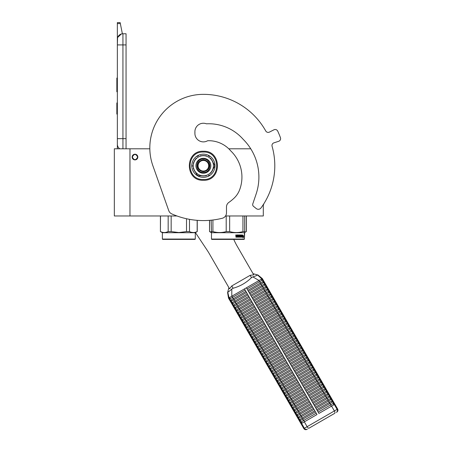 <?xml version="1.0" encoding="UTF-8"?>
<svg xmlns="http://www.w3.org/2000/svg" width="452" height="452" viewBox="0 0 452 452"><rect width="100%" height="100%" fill="white"/><g stroke="black" fill="none" stroke-linecap="round" stroke-linejoin="round"><path stroke-width="0.68" d="M263.301 204.609L263.301 215.971L225.525 215.971M176.947 215.971L129.961 215.971L129.961 148.798L149.832 148.798A53.562 53.562 0 0 1 203.383 94.349A53.562 53.562 0 0 0 152.883 165.76L168.754 210.649A5.577 5.577 0 0 0 171.76 213.892A78.106 78.106 0 0 0 222.248 218.271A5.577 5.577 0 0 0 226.48 212.852L226.48 206.976A5.577 5.577 0 0 1 228.87 202.4A44.635 44.635 0 0 0 234.102 198.14A22.317 22.317 0 0 0 239.656 189.733A36.262 36.262 0 0 0 230.791 150.934A28.9 28.9 0 0 0 207.649 140.73A8.481 8.481 0 0 1 194.902 133.402L194.902 131.73A8.481 8.481 0 0 1 206.417 123.808A45.861 45.861 0 0 1 243.153 139.301A53.223 53.223 0 0 1 256.086 194.14L252.787 203.892A2.232 2.232 0 0 0 253.499 206.344L256.216 208.541A3.345 3.345 0 0 0 261.024 207.92A71.41 71.41 0 0 0 272.081 146.262A2.791 2.791 0 0 1 273.901 142.849L278.681 141.295A2.791 2.791 0 0 0 280.438 137.685A82.015 82.015 0 0 0 277.72 131.12A2.791 2.791 0 0 0 273.923 129.809L269.448 132.091A2.791 2.791 0 0 1 265.742 130.967A71.41 71.41 0 0 0 203.383 94.349M129.961 148.798L114.339 148.798L114.339 215.971L129.961 215.971M250.758 148.798L228.791 148.798M134.984 154.211A2.848 2.848 0 0 0 132.137 157.059A2.848 2.848 0 0 0 134.984 159.901A2.848 2.848 0 0 0 137.826 157.059A2.848 2.848 0 0 0 134.984 154.211M137.662 157.059C135.877 153.601 134.091 153.601 132.306 157.059C134.091 160.511 135.877 160.511 137.662 157.059M122.933 148.798L122.933 138.645L126.057 138.645L126.057 33.759L122.933 33.759A5.577 5.577 0 0 0 117.35 39.335L117.35 44.917L117.565 37.804M126.057 138.645L126.057 148.798M117.35 148.798L117.35 44.917L126.057 44.917M122.933 33.759L122.933 138.645L117.35 138.645L117.35 144.228A5.577 5.577 45.2 0 0 119.735 148.798M117.35 115.215L117.35 120.791L117.35 115.215M117.35 23.583L117.35 22.6L120.142 22.6L120.339 23.583L117.35 23.583L117.35 39.335M117.695 37.414L121.373 33.979M120.339 23.583L122.373 33.787M120.142 22.6L117.35 22.6M117.35 102.937L116.848 102.937L116.848 114.096L117.35 114.096M117.35 78.055L116.848 78.055L116.848 81.671L117.35 81.671M117.35 88.417L116.848 88.417L116.848 81.671M117.35 91.79L116.848 91.79L116.848 88.417M117.35 78.394L116.848 78.394M160.42 215.971L160.42 231.582L160.505 215.971M162.375 232.712L195.292 232.712L195.292 239.068L194.959 239.402L162.709 239.402L162.375 239.068L162.375 232.712L160.42 231.582M166.037 232.351L168.172 231.582C165.618 232.865 163.059 232.865 160.505 231.582M191.422 232.3L193.309 232.548M195.569 232.548L197.162 231.582C194.609 232.865 192.049 232.865 189.495 231.582L189.495 219.339M186.506 218.734L186.506 231.582L189.495 231.582M197.162 220.333L197.162 231.582M168.172 215.971L168.172 231.582L171.161 231.582L171.161 215.971M186.506 231.582L178.834 232.548L171.161 231.582M162.375 239.068L195.292 239.068L195.292 232.712M211.191 220.192L211.474 232.712L244.391 232.712L246.272 231.582L244.668 232.209M244.668 232.317L244.668 215.971M242.939 215.971L242.939 231.582L244.668 231.582M242.939 231.582C238.515 232.865 234.085 232.865 229.656 231.582L229.656 215.971M226.203 215.971L226.203 231.582L229.656 231.582M242.221 235.741L242.803 235.029L242.622 235.718L243.504 235.718L243.368 236.396L242.436 236.396L242.221 237.159L242.221 235.741M243.074 237.859L243.232 237.159L242.266 237.159L242.458 236.475L243.385 236.475L243.538 235.718L243.538 237.147L243.074 237.859M236.984 235.435L236.984 237.159L235.938 237.159L235.774 234.955L236.159 234.955L236.317 235.916L236.69 235.916L236.842 234.955L238.277 234.955L238.413 236.741L238.735 236.741L238.735 234.955L239.046 234.955L239.046 236.741L239.944 236.678L239.238 236.159L239.362 234.955L240.537 234.955L240.65 235.916L240.989 235.916L241.238 234.955L241.238 236.741L241.837 236.741L241.334 235.916L241.871 235.916L242.086 234.955L242.001 237.159L240.537 237.159L240.385 235.373L239.543 235.435L239.594 235.916L240.232 236.091L240.114 237.159L237.272 237.159L237.272 236.741L238.068 236.678L238.068 236.328L237.441 236.328L238.068 235.435L237.04 235.373M211.474 232.712L211.474 239.068L244.402 239.068L244.668 232.548M211.474 239.068L211.807 239.402L244.069 239.402L244.402 239.068L244.391 232.712M209.53 220.339L209.53 231.582L211.191 232.543L211.191 231.582L212.92 231.582L212.92 220M226.203 231.582C221.774 232.865 217.35 232.865 212.92 231.582M242.622 235.718L242.6 235.029M243.159 236.396L243.295 235.718M243.182 237.379L243.538 237.147M243.329 236.475L243.329 237.147M236.859 237.159L236.859 235.435M236.921 235.373L237.876 235.373M239.95 237.159L240.232 236.984M240.232 236.091L240.063 236.984M240.063 236.091L239.594 235.916M239.543 235.435L239.385 235.848M240.215 235.373L239.436 235.373M241.684 234.955L241.893 236.984M240.809 234.955L241.238 236.741M240.65 235.13L240.65 235.916M238.893 234.955L239.046 236.741M238.413 235.13L238.413 236.741M236.046 234.955L236.046 235.746M240.515 236.741L240.475 236.328L240.989 236.328L240.95 236.741L240.515 236.741M236.571 236.741L236.108 236.741L236.046 236.328L236.69 236.328L236.69 236.741L236.108 236.741M240.65 236.678L240.65 236.328M236.159 236.678L236.159 236.328M209.53 231.582L209.615 220.333M246.272 215.971L246.272 231.582M211.191 232.204L209.615 231.582M195.445 232.622L207.056 250.069A66.947 66.947 0 0 1 209.31 253.696L229.582 288.811L231.791 285.935L250.148 275.336L253.742 274.861L237.164 246.148A66.947 66.947 0 0 1 233.763 239.402M206.717 141.199A8.927 8.927 0 0 0 206.547 141.267A8.481 8.481 0 0 1 194.942 132.56A8.481 8.481 0 0 1 206.417 123.808M208.683 165.76A5.3 5.3 0 0 1 203.383 171.059A5.3 5.3 0 0 1 198.083 165.76A5.3 5.3 0 0 1 203.383 160.46A5.3 5.3 0 0 1 208.683 165.76M203.383 159.901C206.943 160.251 208.892 162.2 209.242 165.76C208.892 169.319 206.943 171.268 203.383 171.619C199.824 171.268 197.869 169.319 197.524 165.76C197.869 162.2 199.824 160.251 203.383 159.901M253.047 273.658L257.51 274.912C257.284 275.319 255.725 275.98 252.826 276.884L251.481 277.635C246.278 282.766 240.159 286.297 233.119 288.24L231.791 289.026C229.554 291.088 228.203 292.111 227.74 292.099L228.887 287.608M262.313 278.618L261.793 278.918L257.51 274.912M229.701 298.992L229.61 299.947L231.017 302.382L231.887 302.778L247.323 293.868L245.137 290.082L229.701 298.992L229.074 297.811L228.548 298.111L229.61 299.947L230.486 300.343L230.989 300.055L245.916 291.433L244.464 288.924L231.803 296.235L259.058 280.494L246.397 287.805L318.926 413.427L334.322 404.54L337.113 409.376L303.84 428.581L228.52 298.128L227.582 292.484M252.826 276.884L259.058 280.494L261.832 278.895L262.499 280.059L247.069 288.969L247.849 290.32L260.318 283.121A0.825 0.333 -120 0 0 260.12 282.33A0.825 0.333 -120 0 0 259.533 281.771L258.866 280.607M262.318 278.618L334.842 404.241L334.322 404.54M231.791 289.026L231.803 296.235L229.074 297.811L227.74 292.099M230.486 300.343L231.108 301.427L231.017 302.382L232.418 304.817L233.294 305.213L248.73 296.303L247.945 294.953L235.481 302.151L234.854 301.066A0.825 0.333 -120 0 1 234.272 300.507A0.825 0.333 -120 0 1 234.074 299.716L246.543 292.517L316.993 414.546L304.332 421.857L307.123 426.688A2.232 0.898 -120 0 0 309.015 428.174L334.717 413.331A2.232 0.898 -120 0 0 334.378 410.953L331.587 406.122M262.499 280.059A0.825 0.825 60 0 1 263.284 281.41L263.906 282.494A0.825 0.825 60 0 1 264.686 283.845L265.313 284.929A0.825 0.825 60 0 1 266.092 286.28L266.72 287.365A0.825 0.825 60 0 1 267.499 288.715L268.126 289.8A0.825 0.825 60 0 1 268.906 291.15L269.528 292.235A0.825 0.825 60 0 1 270.313 293.585L270.934 294.67A0.825 0.825 60 0 1 271.72 296.02L272.341 297.105A0.825 0.825 60 0 1 273.121 298.456L273.748 299.54A0.825 0.825 60 0 1 274.528 300.891L275.155 301.976A0.825 0.825 60 0 1 275.935 303.326L276.562 304.411A0.825 0.825 60 0 1 277.342 305.761L277.969 306.846A0.825 0.825 60 0 1 278.748 308.196L279.37 309.281A0.825 0.825 60 0 1 280.155 310.631L280.777 311.716A0.825 0.825 60 0 1 281.556 313.066L282.184 314.151A0.825 0.825 60 0 1 282.963 315.502L283.59 316.586A0.825 0.825 60 0 1 284.37 317.937L284.997 319.022A0.825 0.825 60 0 1 285.777 320.372L286.404 321.457A0.825 0.825 60 0 1 287.184 322.807L287.805 323.892A0.825 0.825 60 0 1 288.591 325.242L289.212 326.327A0.825 0.825 60 0 1 289.992 327.677L290.619 328.762A0.825 0.825 60 0 1 291.399 330.113L292.026 331.197A0.825 0.825 60 0 1 292.806 332.548L293.433 333.632A0.825 0.825 60 0 1 294.212 334.983L294.84 336.068A0.825 0.825 60 0 1 295.619 337.418L296.241 338.503A0.825 0.825 60 0 1 297.026 339.853L297.648 340.938A0.825 0.825 60 0 1 298.433 342.288L299.054 343.373A0.825 0.825 60 0 1 299.834 344.723L300.461 345.808A0.825 0.825 60 0 1 301.241 347.159L301.868 348.243A0.825 0.825 60 0 1 302.648 349.594L303.275 350.679A0.825 0.825 60 0 1 304.055 352.029L304.676 353.114A0.825 0.825 60 0 1 305.462 354.464L306.083 355.549A0.825 0.825 60 0 1 306.868 356.899L307.49 357.984A0.825 0.825 60 0 1 308.27 359.334L308.897 360.419A0.825 0.825 60 0 1 309.676 361.769L310.304 362.854A0.825 0.825 60 0 1 311.083 364.205L311.711 365.289A0.825 0.825 60 0 1 312.49 366.64L313.112 367.725A0.825 0.825 60 0 1 313.897 369.075L314.519 370.16A0.825 0.825 60 0 1 315.304 371.51L315.925 372.595A0.825 0.825 60 0 1 316.705 373.945L317.332 375.03A0.825 0.825 60 0 1 318.112 376.38L318.739 377.465A0.825 0.825 60 0 1 319.519 378.816L320.146 379.9A0.825 0.825 60 0 1 320.926 381.251L321.553 382.335A0.825 0.825 60 0 1 322.332 383.686L322.954 384.771A0.825 0.825 60 0 1 323.739 386.121L324.361 387.206A0.825 0.825 60 0 1 325.141 388.556L325.768 389.641A0.825 0.825 60 0 1 326.547 390.991L327.175 392.076A0.825 0.825 60 0 1 327.954 393.426L328.581 394.511A0.825 0.825 60 0 1 329.361 395.862L329.988 396.946A0.825 0.825 60 0 1 330.768 398.297L331.389 399.382A0.825 0.825 60 0 1 332.175 400.732L332.796 401.817A0.825 0.825 60 0 1 333.576 403.167L334.361 404.517M314.942 406.529L315.332 407.207L327.802 400.009A0.825 0.333 -120 0 0 327.604 399.218A0.825 0.333 -120 0 0 327.022 398.658L314.552 405.856L314.942 406.529M315.959 408.292L316.739 409.642L329.209 402.444A0.825 0.333 -120 0 0 329.011 401.653A0.825 0.333 -120 0 0 328.429 401.093L315.959 408.292M313.535 404.094L313.925 404.772L326.395 397.574A0.825 0.333 -120 0 0 326.197 396.783A0.825 0.333 -120 0 0 325.615 396.223L313.146 403.421L313.535 404.094M312.134 401.658L312.524 402.337L324.988 395.138A0.825 0.333 -120 0 0 324.796 394.347A0.825 0.333 -120 0 0 324.208 393.788L311.739 400.986L312.134 401.658M310.727 399.223L311.117 399.901L323.581 392.703A0.825 0.333 -120 0 0 323.389 391.912A0.825 0.333 -120 0 0 322.801 391.353L310.338 398.551L310.727 399.223M309.321 396.788L309.71 397.466L322.18 390.268A0.825 0.333 -120 0 0 321.982 389.477A0.825 0.333 -120 0 0 321.395 388.918L308.931 396.116L309.321 396.788M307.914 394.353L308.304 395.031L320.773 387.833A0.825 0.333 -120 0 0 320.575 387.042A0.825 0.333 -120 0 0 319.993 386.483L307.524 393.681L307.914 394.353M306.507 391.918L306.897 392.596L319.366 385.398A0.825 0.333 -120 0 0 319.168 384.607A0.825 0.333 -120 0 0 318.587 384.047L306.117 391.246L306.507 391.918M305.1 389.483L305.49 390.161L317.959 382.963A0.825 0.333 -120 0 0 317.762 382.172A0.825 0.333 -120 0 0 317.18 381.612L304.71 388.81L305.1 389.483M303.693 387.048L304.089 387.726L316.553 380.527A0.825 0.333 -120 0 0 316.36 379.736A0.825 0.333 -120 0 0 315.773 379.177L303.303 386.375L303.693 387.048M302.292 384.612L302.682 385.29L315.146 378.092A0.825 0.333 -120 0 0 314.954 377.301A0.825 0.333 -120 0 0 314.366 376.742L301.902 383.94L302.292 384.612M300.885 382.177L301.275 382.855L313.744 375.657A0.825 0.333 -120 0 0 313.547 374.866A0.825 0.333 -120 0 0 312.959 374.307L300.495 381.505L300.885 382.177M299.478 379.742L299.868 380.42L312.338 373.222A0.825 0.333 -120 0 0 312.14 372.431A0.825 0.333 -120 0 0 311.552 371.872L299.088 379.07L299.478 379.742M298.071 377.307L298.461 377.985L310.931 370.787A0.825 0.333 -120 0 0 310.733 369.996A0.825 0.333 -120 0 0 310.151 369.437L297.682 376.635L298.071 377.307M296.665 374.872L297.054 375.55L309.524 368.352A0.825 0.333 -120 0 0 309.326 367.561A0.825 0.333 -120 0 0 308.744 367.001L296.275 374.199L296.665 374.872M295.258 372.437L295.653 373.115L308.117 365.917A0.825 0.333 -120 0 0 307.919 365.126A0.825 0.333 -120 0 0 307.337 364.566L294.868 371.764L295.258 372.437M293.856 370.002L294.246 370.68L306.71 363.481A0.825 0.333 -120 0 0 306.518 362.69A0.825 0.333 -120 0 0 305.931 362.131L293.461 369.329L293.856 370.002M292.45 367.566L292.839 368.244L305.309 361.046A0.825 0.333 -120 0 0 305.111 360.255A0.825 0.333 -120 0 0 304.524 359.696L292.06 366.894L292.45 367.566M291.043 365.131L291.433 365.809L303.902 358.611A0.825 0.333 -120 0 0 303.704 357.82A0.825 0.333 -120 0 0 303.117 357.261L290.653 364.459L291.043 365.131M289.636 362.696L290.026 363.374L302.495 356.176A0.825 0.333 -120 0 0 302.298 355.385A0.825 0.333 -120 0 0 301.716 354.826L289.246 362.024L289.636 362.696M288.229 360.261L288.619 360.939L301.088 353.741A0.825 0.333 -120 0 0 300.891 352.95A0.825 0.333 -120 0 0 300.309 352.39L287.839 359.589L288.229 360.261M286.822 357.826L287.218 358.504L299.682 351.306A0.825 0.333 -120 0 0 299.484 350.515A0.825 0.333 -120 0 0 298.902 349.955L286.432 357.153L286.822 357.826M285.421 355.391L285.811 356.069L298.275 348.871A0.825 0.333 -120 0 0 298.083 348.08A0.825 0.333 -120 0 0 297.495 347.52L285.026 354.718L285.421 355.391M284.014 352.955L284.404 353.633L296.874 346.435A0.825 0.333 -120 0 0 296.676 345.644A0.825 0.333 -120 0 0 296.088 345.085L283.624 352.283L284.014 352.955M282.607 350.52L282.997 351.198L295.467 344A0.825 0.333 -120 0 0 295.269 343.209A0.825 0.333 -120 0 0 294.681 342.65L282.217 349.848L282.607 350.52M281.2 348.085L281.59 348.763L294.06 341.565A0.825 0.333 -120 0 0 293.862 340.774A0.825 0.333 -120 0 0 293.28 340.215L280.811 347.413L281.2 348.085M279.794 345.65L280.183 346.328L292.653 339.13A0.825 0.333 -120 0 0 292.455 338.339A0.825 0.333 -120 0 0 291.873 337.78L279.404 344.978L279.794 345.65M278.387 343.215L278.782 343.893L291.246 336.695A0.825 0.333 -120 0 0 291.048 335.904A0.825 0.333 -120 0 0 290.466 335.344L277.997 342.543L278.387 343.215M276.986 340.78L277.375 341.458L289.839 334.26A0.825 0.333 -120 0 0 289.647 333.469A0.825 0.333 -120 0 0 289.06 332.909L276.59 340.107L276.986 340.78M275.579 338.345L275.969 339.023L288.432 331.824A0.825 0.333 -120 0 0 288.24 331.033A0.825 0.333 -120 0 0 287.653 330.474L275.189 337.672L275.579 338.345M274.172 335.909L274.562 336.587L287.031 329.389A0.825 0.333 -120 0 0 286.834 328.598A0.825 0.333 -120 0 0 286.246 328.039L273.782 335.237L274.172 335.909M272.765 333.474L273.155 334.152L285.624 326.954A0.825 0.333 -120 0 0 285.427 326.163A0.825 0.333 -120 0 0 284.845 325.604L272.375 332.802L272.765 333.474M271.358 331.039L271.748 331.717L284.218 324.519A0.825 0.333 -120 0 0 284.02 323.728A0.825 0.333 -120 0 0 283.438 323.169L270.968 330.367L271.358 331.039M269.951 328.604L270.341 329.282L282.811 322.084A0.825 0.333 -120 0 0 282.613 321.293A0.825 0.333 -120 0 0 282.031 320.734L269.561 327.932L269.951 328.604M268.55 326.169L268.94 326.847L281.404 319.649A0.825 0.333 -120 0 0 281.212 318.858A0.825 0.333 -120 0 0 280.624 318.298L268.155 325.496L268.55 326.169M267.143 323.734L267.533 324.412L279.997 317.214A0.825 0.333 -120 0 0 279.805 316.423A0.825 0.333 -120 0 0 279.217 315.863L266.753 323.061L267.143 323.734M265.736 321.299L266.126 321.977L278.596 314.778A0.825 0.333 -120 0 0 278.398 313.987A0.825 0.333 -120 0 0 277.81 313.428L265.347 320.626L265.736 321.299M264.33 318.863L264.719 319.541L277.189 312.343A0.825 0.333 -120 0 0 276.991 311.552A0.825 0.333 -120 0 0 276.409 310.993L263.94 318.191L264.33 318.863M262.923 316.428L263.313 317.106L275.782 309.908A0.825 0.333 -120 0 0 275.584 309.117A0.825 0.333 -120 0 0 275.002 308.558L262.533 315.756L262.923 316.428M261.516 313.993L261.906 314.671L274.375 307.473A0.825 0.333 -120 0 0 274.178 306.682A0.825 0.333 -120 0 0 273.596 306.123L261.126 313.321L261.516 313.993M260.109 311.558L260.505 312.236L272.968 305.038A0.825 0.333 -120 0 0 272.776 304.247A0.825 0.333 -120 0 0 272.189 303.687L259.719 310.886L260.109 311.558M258.708 309.123L259.098 309.801L271.562 302.603A0.825 0.333 -120 0 0 271.369 301.812A0.825 0.333 -120 0 0 270.782 301.252L258.318 308.45L258.708 309.123M257.301 306.688L257.691 307.366L270.16 300.168A0.825 0.333 -120 0 0 269.963 299.377A0.825 0.333 -120 0 0 269.375 298.817L256.911 306.015L257.301 306.688M255.894 304.252L256.284 304.93L268.754 297.732A0.825 0.333 -120 0 0 268.556 296.941A0.825 0.333 -120 0 0 267.968 296.382L255.504 303.58L255.894 304.252M254.487 301.817L254.877 302.495L267.347 295.297A0.825 0.333 -120 0 0 267.149 294.506A0.825 0.333 -120 0 0 266.567 293.947L254.097 301.145L254.487 301.817M253.08 299.382L253.47 300.06L265.94 292.862A0.825 0.333 -120 0 0 265.742 292.071A0.825 0.333 -120 0 0 265.16 291.512L252.691 298.71L253.08 299.382M251.674 296.947L252.069 297.625L264.533 290.427A0.825 0.333 -120 0 0 264.335 289.636A0.825 0.333 -120 0 0 263.753 289.077L251.284 296.275L251.674 296.947M250.272 294.512L250.662 295.19L263.126 287.992A0.825 0.333 -120 0 0 262.934 287.201A0.825 0.333 -120 0 0 262.346 286.641L249.883 293.84L250.272 294.512M248.866 292.077L249.255 292.755L261.725 285.557A0.825 0.333 -120 0 0 261.527 284.766A0.825 0.333 -120 0 0 260.94 284.206L248.476 291.404L248.866 292.077M231.887 302.778L232.514 303.863L232.418 304.817L233.825 307.253L234.701 307.648L250.137 298.738L249.351 297.388L233.921 306.298L233.825 307.253L301.077 423.733L304.332 421.857M236.108 310.083L251.538 301.173L250.758 299.823L235.328 308.733L235.232 309.688L236.108 310.083L236.729 311.168L236.639 312.123L237.515 312.518L238.136 313.603L238.046 314.558L238.922 314.954L239.543 316.038L239.453 316.993L240.323 317.389L240.95 318.474L240.854 319.428L241.73 319.824L242.357 320.909L242.261 321.864L243.136 322.259L243.764 323.344L243.668 324.299L244.543 324.694L245.17 325.779L245.074 326.734L245.95 327.129L246.572 328.214L246.481 329.169L247.357 329.564L247.978 330.649L247.888 331.604L248.758 332.005L249.385 333.084L249.289 334.039L250.165 334.44L250.792 335.52L250.696 336.474L251.572 336.876L252.199 337.955L252.103 338.91L252.979 339.311L253.606 340.39L253.51 341.345L254.386 341.746L255.007 342.825L254.917 343.78L255.792 344.181L256.414 345.26L256.324 346.215L257.194 346.616L257.821 347.695L257.73 348.65L258.6 349.051L259.228 350.13L259.132 351.085L260.007 351.486L260.635 352.566L260.538 353.52L261.414 353.922L262.041 355.001L261.945 355.956L262.821 356.357L263.443 357.436L263.352 358.391L264.228 358.792L264.849 359.871L264.759 360.826L265.629 361.227L266.256 362.306L266.166 363.261L267.036 363.662L267.663 364.741L267.567 365.696L268.443 366.097L269.07 367.177L268.974 368.131L269.85 368.533L270.477 369.612L270.381 370.567L271.256 370.968L271.878 372.047L271.788 373.002L272.663 373.403L273.285 374.482L273.194 375.437L274.07 375.838L274.692 376.917L274.601 377.872L275.471 378.273L276.099 379.352L276.002 380.307L276.878 380.708L277.505 381.787L277.409 382.742L278.285 383.143L278.912 384.223L278.816 385.177L279.692 385.579L280.313 386.658L280.223 387.613L281.099 388.014L281.72 389.093L281.63 390.048L282.506 390.449L283.127 391.528L283.037 392.483L283.907 392.884L284.534 393.963L284.438 394.918L285.314 395.319L285.941 396.398L285.845 397.353L286.721 397.754L287.348 398.833L287.252 399.788L288.127 400.189L288.755 401.269L288.658 402.223L289.534 402.625L290.156 403.704L290.065 404.659L290.941 405.06L291.563 406.139L291.472 407.094L292.342 407.495L292.969 408.574L292.873 409.529L293.749 409.93L294.376 411.009L294.28 411.964L295.156 412.365L295.783 413.444L295.687 414.399L296.563 414.8L297.19 415.88L297.094 416.834L297.97 417.236L298.591 418.315L298.501 419.27L299.377 419.671L299.998 420.75L299.908 421.705L300.778 422.106L301.563 423.456M237.515 312.518L252.945 303.608L252.165 302.258L236.729 311.168M238.922 314.954L254.352 306.044L253.572 304.693L238.136 313.603M240.323 317.389L255.759 308.479L254.979 307.128L239.543 316.038M241.73 319.824L257.165 310.914L256.38 309.563L240.95 318.474M243.136 322.259L258.572 313.349L257.787 311.999L242.357 320.909M244.543 324.694L259.973 315.784L259.194 314.434L243.764 323.344M245.95 327.129L261.38 318.219L260.601 316.869L245.17 325.779M247.357 329.564L262.787 320.654L262.007 319.304L246.572 328.214M248.758 332.005L264.194 323.09L263.414 321.739L247.978 330.649M250.165 334.44L265.601 325.525L264.821 324.174L249.385 333.084M251.572 336.876L267.008 327.96L266.222 326.61L250.792 335.52M252.979 339.311L268.409 330.395L267.629 329.045L252.199 337.955M254.386 341.746L269.816 332.83L269.036 331.48L253.606 340.39M255.792 344.181L271.223 335.265L270.443 333.915L255.007 342.825M257.194 346.616L272.629 337.7L271.85 336.35L256.414 345.26M258.6 349.051L274.036 340.136L273.257 338.785L257.821 347.695M260.007 351.486L275.443 342.571L274.658 341.22L259.228 350.13M261.414 353.922L276.844 345.006L276.065 343.656L260.635 352.566M262.821 356.357L278.251 347.441L277.471 346.091L262.041 355.001M264.228 358.792L279.658 349.876L278.878 348.526L263.443 357.436M265.629 361.227L281.065 352.311L280.285 350.961L264.849 359.871M267.036 363.662L282.472 354.747L281.692 353.396L266.256 362.306M268.443 366.097L283.879 357.182L283.093 355.831L267.663 364.741M269.85 368.533L285.28 359.617L284.5 358.266L269.07 367.177M271.256 370.968L286.687 362.052L285.907 360.702L270.477 369.612M272.663 373.403L288.093 364.487L287.314 363.137L271.878 372.047M274.07 375.838L289.5 366.922L288.721 365.572L273.285 374.482M275.471 378.273L290.907 369.363L290.517 368.685L290.127 368.007L274.692 376.917M276.878 380.708L292.314 371.798L291.529 370.442L276.099 379.352M278.285 383.143L293.721 374.233L292.936 372.877L277.505 381.787M279.692 385.579L295.122 376.669L294.342 375.313L278.912 384.223M281.099 388.014L296.529 379.104L295.749 377.748L280.313 386.658M282.506 390.449L297.936 381.539L297.156 380.183L281.72 389.093M283.907 392.884L299.343 383.974L298.953 383.296L298.563 382.618L283.127 391.528M285.314 395.319L300.749 386.409L300.36 385.731L299.964 385.053L284.534 393.963M286.721 397.754L302.156 388.844L301.371 387.488L285.941 396.398M288.127 400.189L303.558 391.279L303.168 390.601L302.778 389.923L287.348 398.833M289.534 402.625L304.964 393.715L304.575 393.037L304.185 392.359L288.755 401.269M290.941 405.06L306.371 396.15L305.592 394.794L290.156 403.704M292.342 407.495L307.778 398.585L306.998 397.229L291.563 406.139M293.749 409.93L309.185 401.02L308.4 399.664L292.969 408.574M295.156 412.365L310.592 403.455L309.806 402.099L294.376 411.009M296.563 414.8L311.993 405.89L311.213 404.534L295.783 413.444M297.97 417.236L313.4 408.325L312.62 406.969L297.19 415.88M299.377 419.671L314.807 410.761L314.027 409.405L298.591 418.315M300.778 422.106L316.214 413.196L315.824 412.518L315.434 411.84L299.998 420.75M332.796 401.817L317.366 410.727L318.146 412.077L330.615 404.879L331.395 406.229M263.284 281.41L260.318 283.121L260.94 284.206L263.403 282.782A0.825 0.797 60 0 1 264.183 284.138L261.725 285.557L262.346 286.641L264.804 285.218A0.825 0.797 60 0 1 265.59 286.574L263.126 287.992L263.753 289.077L266.211 287.653A0.825 0.797 60 0 1 266.991 289.009L264.533 290.427L265.16 291.512L267.618 290.088A0.825 0.797 60 0 1 268.398 291.444L265.94 292.862L266.567 293.947L269.025 292.523A0.825 0.797 60 0 1 269.804 293.879L267.347 295.297L267.968 296.382L270.432 294.958A0.825 0.797 60 0 1 271.211 296.314L268.754 297.732L269.375 298.817L271.838 297.393A0.825 0.797 60 0 1 272.618 298.749L270.16 300.168L270.782 301.252L273.24 299.829A0.825 0.797 60 0 1 274.025 301.185L271.562 302.603L272.189 303.687L274.647 302.264A0.825 0.797 60 0 1 275.426 303.62L272.968 305.038L273.596 306.123L276.053 304.699A0.825 0.797 60 0 1 276.833 306.055L274.375 307.473L275.002 308.558L277.46 307.134A0.825 0.797 60 0 1 278.24 308.49L275.782 309.908L276.409 310.993L278.867 309.569A0.825 0.797 60 0 1 279.647 310.925L277.189 312.343L277.81 313.428L280.274 312.004A0.825 0.797 60 0 1 281.054 313.36L278.596 314.778L279.217 315.863L281.675 314.439A0.825 0.797 60 0 1 282.46 315.795L279.997 317.214L280.624 318.298L283.082 316.875A0.825 0.797 60 0 1 283.862 318.231L281.404 319.649L282.031 320.734L284.489 319.31A0.825 0.797 60 0 1 285.268 320.666L282.811 322.084L283.438 323.169L285.896 321.745A0.825 0.797 60 0 1 286.675 323.101L284.218 324.519L284.845 325.604L287.302 324.18A0.825 0.797 60 0 1 288.082 325.536L285.624 326.954L286.246 328.039L288.709 326.615A0.825 0.797 60 0 1 289.489 327.971L287.031 329.389L287.653 330.474L290.111 329.05A0.825 0.797 60 0 1 290.896 330.406L288.432 331.824L289.06 332.909L291.517 331.486A0.825 0.797 60 0 1 292.303 332.841L289.839 334.26L290.466 335.344L292.924 333.921A0.825 0.797 60 0 1 293.704 335.277L291.246 336.695L291.873 337.78L294.331 336.356A0.825 0.797 60 0 1 295.111 337.712L292.653 339.13L293.28 340.215L295.738 338.791A0.825 0.797 60 0 1 296.518 340.147L294.06 341.565L294.681 342.65L297.145 341.226A0.825 0.797 60 0 1 297.924 342.582L295.467 344L296.088 345.085L298.546 343.661A0.825 0.797 60 0 1 299.331 345.017L296.874 346.435L297.495 347.52L299.953 346.096A0.825 0.797 60 0 1 300.738 347.452L298.275 348.871L298.902 349.955L301.36 348.532A0.825 0.797 60 0 1 302.139 349.888L299.682 351.306L300.309 352.39L302.767 350.967A0.825 0.797 60 0 1 303.546 352.323L301.088 353.741L301.716 354.826L304.173 353.402A0.825 0.797 60 0 1 304.953 354.758L302.495 356.176L303.117 357.261L305.58 355.837A0.825 0.797 60 0 1 306.36 357.193L303.902 358.611L304.524 359.696L306.987 358.272A0.825 0.797 60 0 1 307.767 359.628L305.309 361.046L305.931 362.131L308.388 360.707A0.825 0.797 60 0 1 309.174 362.063L306.71 363.481L307.337 364.566L309.795 363.142A0.825 0.797 60 0 1 310.575 364.498L308.117 365.917L308.744 367.001L311.202 365.578A0.825 0.797 60 0 1 311.982 366.934L309.524 368.352L310.151 369.437L312.609 368.013A0.825 0.797 60 0 1 313.389 369.369L310.931 370.787L311.552 371.872L314.016 370.448A0.825 0.797 60 0 1 314.795 371.804L312.338 373.222L312.959 374.307L315.423 372.883A0.825 0.797 60 0 1 316.202 374.239L313.744 375.657L314.366 376.742L316.824 375.318A0.825 0.797 60 0 1 317.609 376.674L315.146 378.092L315.773 379.177L318.231 377.753A0.825 0.797 60 0 1 319.01 379.109L316.553 380.527L317.18 381.612L319.637 380.188A0.825 0.797 60 0 1 320.417 381.544L317.959 382.963L318.587 384.047L321.044 382.624A0.825 0.797 60 0 1 321.824 383.98L319.366 385.398L319.993 386.483L322.451 385.059A0.825 0.797 60 0 1 323.231 386.415L320.773 387.833L321.395 388.918L323.858 387.494A0.825 0.797 60 0 1 324.638 388.85L322.18 390.268L322.801 391.353L325.259 389.929A0.825 0.797 60 0 1 326.045 391.285L323.581 392.703L324.208 393.788L326.666 392.364A0.825 0.797 60 0 1 327.446 393.72L324.988 395.138L325.615 396.223L328.073 394.799A0.825 0.797 60 0 1 328.853 396.155L326.395 397.574L327.022 398.658L329.48 397.235A0.825 0.797 60 0 1 330.259 398.591L327.802 400.009L328.429 401.093L330.887 399.67A0.825 0.797 60 0 1 331.666 401.026L329.209 402.444L329.83 403.529A0.825 0.333 -120 0 1 330.418 404.088A0.825 0.333 -120 0 1 330.615 404.879L333.073 403.461L333.853 404.811M333.576 403.167L333.073 403.461A0.825 0.797 60 0 0 332.293 402.105L331.666 401.026L332.175 400.732M263.906 282.494L263.403 282.782L262.776 281.703A0.825 0.797 60 0 0 261.996 280.347L261.324 279.189M264.686 283.845L264.183 284.138L264.804 285.218L265.313 284.929M266.092 286.28L265.59 286.574L266.211 287.653L266.72 287.365M267.499 288.715L266.991 289.009L267.618 290.088L268.126 289.8M268.906 291.15L268.398 291.444L269.025 292.523L269.528 292.235M270.313 293.585L269.804 293.879L270.432 294.958L270.934 294.67M271.72 296.02L271.211 296.314L271.838 297.393L272.341 297.105M273.121 298.456L272.618 298.749L273.24 299.829L273.748 299.54M274.528 300.891L274.025 301.185L274.647 302.264L275.155 301.976M275.935 303.326L275.426 303.62L276.053 304.699L276.562 304.411M277.342 305.761L276.833 306.055L277.46 307.134L277.969 306.846M278.748 308.196L278.24 308.49L278.867 309.569L279.37 309.281M280.155 310.631L279.647 310.925L280.274 312.004L280.777 311.716M281.556 313.066L281.054 313.36L281.675 314.439L282.184 314.151M282.963 315.502L282.46 315.795L283.082 316.875L283.59 316.586M284.37 317.937L283.862 318.231L284.489 319.31L284.997 319.022M285.777 320.372L285.268 320.666L285.896 321.745L286.404 321.457M287.184 322.807L286.675 323.101L287.302 324.18L287.805 323.892M288.591 325.242L288.082 325.536L288.709 326.615L289.212 326.327M289.992 327.677L289.489 327.971L290.111 329.05L290.619 328.762M291.399 330.113L290.896 330.406L291.517 331.486L292.026 331.197M292.806 332.548L292.303 332.841L292.924 333.921L293.433 333.632M294.212 334.983L293.704 335.277L294.331 336.356L294.84 336.068M295.619 337.418L295.111 337.712L295.738 338.791L296.241 338.503M297.026 339.853L296.518 340.147L297.145 341.226L297.648 340.938M298.433 342.288L297.924 342.582L298.546 343.661L299.054 343.373M299.834 344.723L299.331 345.017L299.953 346.096L300.461 345.808M301.241 347.159L300.738 347.452L301.36 348.532L301.868 348.243M302.648 349.594L302.139 349.888L302.767 350.967L303.275 350.679M304.055 352.029L303.546 352.323L304.173 353.402L304.676 353.114M305.462 354.464L304.953 354.758L305.58 355.837L306.083 355.549M306.868 356.899L306.36 357.193L306.987 358.272L307.49 357.984M308.27 359.334L307.767 359.628L308.388 360.707L308.897 360.419M309.676 361.769L309.174 362.063L309.795 363.142L310.304 362.854M311.083 364.205L310.575 364.498L311.202 365.578L311.711 365.289M312.49 366.64L311.982 366.934L312.609 368.013L313.112 367.725M313.897 369.075L313.389 369.369L314.016 370.448L314.519 370.16M315.304 371.51L314.795 371.804L315.423 372.883L315.925 372.595M316.705 373.945L316.202 374.239L316.824 375.318L317.332 375.03M318.112 376.38L317.609 376.674L318.231 377.753L318.739 377.465M319.519 378.816L319.01 379.109L319.637 380.188L320.146 379.9M320.926 381.251L320.417 381.544L321.044 382.624L321.553 382.335M322.332 383.686L321.824 383.98L322.451 385.059L322.954 384.771M323.739 386.121L323.231 386.415L323.858 387.494L324.361 387.206M325.141 388.556L324.638 388.85L325.259 389.929L325.768 389.641M326.547 390.991L326.045 391.285L326.666 392.364L327.175 392.076M327.954 393.426L327.446 393.72L328.073 394.799L328.581 394.511M329.361 395.862L328.853 396.155L329.48 397.235L329.988 396.946M330.768 398.297L330.259 398.591L330.887 399.67L331.389 399.382M234.701 307.648L235.328 308.733M233.294 305.213L233.921 306.298M232 296.122L232.667 297.28A0.825 0.333 -120 0 0 232.865 298.071A0.825 0.333 -120 0 0 233.447 298.631L234.074 299.716L231.108 301.427M304.529 421.744L303.744 420.394A0.825 0.333 -120 0 1 303.162 419.829A0.825 0.333 -120 0 1 302.964 419.038L302.337 417.959A0.825 0.333 -120 0 1 301.755 417.394A0.825 0.333 -120 0 1 301.557 416.603L300.936 415.524A0.825 0.333 -120 0 1 300.348 414.959A0.825 0.333 -120 0 1 300.151 414.168L299.529 413.088A0.825 0.333 -120 0 1 298.941 412.523A0.825 0.333 -120 0 1 298.749 411.732L298.122 410.653A0.825 0.333 -120 0 1 297.535 410.088A0.825 0.333 -120 0 1 297.343 409.297L296.715 408.218A0.825 0.333 -120 0 1 296.133 407.653A0.825 0.333 -120 0 1 295.936 406.862L295.309 405.783A0.825 0.333 -120 0 1 294.727 405.218A0.825 0.333 -120 0 1 294.529 404.427L293.902 403.348A0.825 0.333 -120 0 1 293.32 402.783A0.825 0.333 -120 0 1 293.122 401.992L292.5 400.913A0.825 0.333 -120 0 1 291.913 400.348A0.825 0.333 -120 0 1 291.715 399.557L291.094 398.478A0.825 0.333 -120 0 1 290.506 397.913A0.825 0.333 -120 0 1 290.314 397.122L289.687 396.042A0.825 0.333 -120 0 1 289.099 395.477A0.825 0.333 -120 0 1 288.907 394.686L288.28 393.607A0.825 0.333 -120 0 1 287.698 393.042A0.825 0.333 -120 0 1 287.5 392.251L286.873 391.172A0.825 0.333 -120 0 1 286.291 390.607A0.825 0.333 -120 0 1 286.093 389.816L285.466 388.737A0.825 0.333 -120 0 1 284.884 388.172A0.825 0.333 -120 0 1 284.687 387.381L284.065 386.302A0.825 0.333 -120 0 1 283.477 385.737A0.825 0.333 -120 0 1 283.28 384.946L282.658 383.867A0.825 0.333 -120 0 1 282.071 383.302A0.825 0.333 -120 0 1 281.873 382.511L281.251 381.431A0.825 0.333 -120 0 1 280.664 380.866A0.825 0.333 -120 0 1 280.472 380.075L279.844 378.996A0.825 0.333 -120 0 1 279.263 378.431A0.825 0.333 -120 0 1 279.065 377.64L278.438 376.561A0.825 0.333 -120 0 1 277.856 375.996A0.825 0.333 -120 0 1 277.658 375.205L277.031 374.126A0.825 0.333 -120 0 1 276.449 373.561A0.825 0.333 -120 0 1 276.251 372.77L275.63 371.691A0.825 0.333 -120 0 1 275.042 371.126A0.825 0.333 -120 0 1 274.844 370.335L274.223 369.256A0.825 0.333 -120 0 1 273.635 368.691A0.825 0.333 -120 0 1 273.437 367.9L272.816 366.821A0.825 0.333 -120 0 1 272.228 366.256A0.825 0.333 -120 0 1 272.036 365.465L271.409 364.38A0.825 0.333 -120 0 1 270.827 363.82A0.825 0.333 -120 0 1 270.629 363.029L270.002 361.945A0.825 0.333 -120 0 1 269.42 361.385A0.825 0.333 -120 0 1 269.222 360.594L268.595 359.509A0.825 0.333 -120 0 1 268.013 358.95A0.825 0.333 -120 0 1 267.816 358.159L267.188 357.074A0.825 0.333 -120 0 1 266.607 356.515A0.825 0.333 -120 0 1 266.409 355.724L265.787 354.639A0.825 0.333 -120 0 1 265.2 354.08A0.825 0.333 -120 0 1 265.002 353.289L264.38 352.204A0.825 0.333 -120 0 1 263.793 351.645A0.825 0.333 -120 0 1 263.601 350.854L262.974 349.769A0.825 0.333 -120 0 1 262.386 349.21A0.825 0.333 -120 0 1 262.194 348.419L261.567 347.334A0.825 0.333 -120 0 1 260.985 346.774A0.825 0.333 -120 0 1 260.787 345.983L260.16 344.899A0.825 0.333 -120 0 1 259.578 344.339A0.825 0.333 -120 0 1 259.38 343.548L258.753 342.463A0.825 0.333 -120 0 1 258.171 341.904A0.825 0.333 -120 0 1 257.973 341.113L257.352 340.028A0.825 0.333 -120 0 1 256.764 339.469A0.825 0.333 -120 0 1 256.566 338.678L255.945 337.593A0.825 0.333 -120 0 1 255.357 337.034A0.825 0.333 -120 0 1 255.165 336.243L254.538 335.158A0.825 0.333 -120 0 1 253.951 334.599A0.825 0.333 -120 0 1 253.758 333.808L253.131 332.723A0.825 0.333 -120 0 1 252.549 332.163A0.825 0.333 -120 0 1 252.352 331.372L251.724 330.288A0.825 0.333 -120 0 1 251.142 329.728A0.825 0.333 -120 0 1 250.945 328.937L250.318 327.853A0.825 0.333 -120 0 1 249.736 327.293A0.825 0.333 -120 0 1 249.538 326.502L248.916 325.417A0.825 0.333 -120 0 1 248.329 324.858A0.825 0.333 -120 0 1 248.131 324.067L247.51 322.982A0.825 0.333 -120 0 1 246.922 322.423A0.825 0.333 -120 0 1 246.73 321.632L246.103 320.547A0.825 0.333 -120 0 1 245.515 319.988A0.825 0.333 -120 0 1 245.323 319.197L244.696 318.112A0.825 0.333 -120 0 1 244.114 317.553A0.825 0.333 -120 0 1 243.916 316.762L243.289 315.677A0.825 0.333 -120 0 1 242.707 315.117A0.825 0.333 -120 0 1 242.509 314.326L241.882 313.242A0.825 0.333 -120 0 1 241.3 312.682A0.825 0.333 -120 0 1 241.102 311.891L240.481 310.806A0.825 0.333 -120 0 1 239.893 310.247A0.825 0.333 -120 0 1 239.696 309.456L239.074 308.371A0.825 0.333 -120 0 1 238.486 307.812A0.825 0.333 -120 0 1 238.289 307.021L237.667 305.936A0.825 0.333 -120 0 1 237.08 305.377A0.825 0.333 -120 0 1 236.888 304.586L236.26 303.501A0.825 0.333 -120 0 1 235.678 302.942A0.825 0.333 -120 0 1 235.481 302.151L232.514 303.863M274.793 165.76A71.41 71.41 0 0 0 272.081 146.262M280.438 137.685A82.015 82.015 0 0 0 277.72 131.125A2.791 2.791 0 0 0 273.929 129.814L269.448 132.097A2.791 2.791 0 0 1 265.748 130.973M213.423 165.76A10.04 10.04 0 0 0 194.682 160.737A10.04 10.04 0 0 0 203.383 175.805L203.383 175.805A10.04 10.04 0 0 0 213.423 165.76M213.547 163.285L214.508 164.952A11.159 11.159 0 0 1 214.508 166.568L213.553 168.229M210.609 173.325L214.977 165.76A11.594 11.594 0 0 1 197.586 175.8A11.594 11.594 0 0 1 203.383 154.166A11.594 11.594 0 0 1 214.977 165.76L210.604 158.183M205.242 175.805A10.215 10.215 0 0 1 201.524 175.805M203.383 158.296A7.464 7.464 0 0 1 210.847 165.76A7.464 7.464 0 0 1 203.383 173.223A7.464 7.464 0 0 1 195.919 165.76A7.464 7.464 0 0 1 203.383 158.296M200.445 175.805L197.586 175.805L196.162 173.336M193.213 168.234L197.117 174.992A11.159 11.159 0 0 0 198.518 175.805L206.332 175.805M195.614 172.393A10.215 10.215 0 0 1 193.755 169.172M196.157 158.194L193.207 163.296M193.755 162.347A10.215 10.215 0 0 1 195.614 159.132M206.321 155.72L200.434 155.72M201.524 155.72A10.215 10.215 0 0 1 205.236 155.714M211.152 159.127A10.215 10.215 0 0 1 213.011 162.347M213.011 169.172A10.215 10.215 0 0 1 211.152 172.393M209.18 175.805L208.248 175.805A11.159 11.159 0 0 0 209.649 174.992L209.18 175.805M192.253 166.568L191.784 165.76L192.253 164.952A11.159 11.159 0 0 0 192.253 166.568M197.117 156.528L197.586 155.72L198.518 155.72A11.159 11.159 0 0 0 197.117 156.528M208.248 155.72L209.18 155.72L209.649 156.528A11.159 11.159 0 0 0 208.248 155.72M203.383 159.064C212.016 158.652 212.016 172.867 203.383 172.455C194.744 172.867 194.744 158.652 203.383 159.064M263.301 204.705L263.635 204.705L263.635 204.089M251.481 277.635L250.148 275.336M233.119 288.24L231.791 285.935M262.341 278.601L337.661 409.054L337.113 409.376A2.232 2.158 -120 0 1 336.356 412.388M229.537 297.54L230.209 298.699A0.825 0.797 -120 0 0 230.989 300.055L231.616 301.134A0.825 0.797 -120 0 0 232.396 302.49L233.023 303.569A0.825 0.797 -120 0 0 233.803 304.925L234.424 306.004A0.825 0.797 -120 0 0 235.209 307.36L235.831 308.439A0.825 0.797 -120 0 0 236.616 309.795L237.238 310.874A0.825 0.797 -120 0 0 238.018 312.23L238.645 313.309A0.825 0.797 -120 0 0 239.424 314.665L240.052 315.745A0.825 0.797 -120 0 0 240.831 317.101L241.458 318.18A0.825 0.797 -120 0 0 242.238 319.536L242.86 320.615A0.825 0.797 -120 0 0 243.645 321.971L244.266 323.05A0.825 0.797 -120 0 0 245.052 324.406L245.673 325.485A0.825 0.797 -120 0 0 246.453 326.841L247.08 327.92A0.825 0.797 -120 0 0 247.86 329.276L248.487 330.356A0.825 0.797 -120 0 0 249.267 331.712L249.894 332.791A0.825 0.797 -120 0 0 250.674 334.147L251.295 335.226A0.825 0.797 -120 0 0 252.08 336.582L252.702 337.661A0.825 0.797 -120 0 0 253.487 339.017L254.109 340.096A0.825 0.797 -120 0 0 254.888 341.452L255.516 342.531A0.825 0.797 -120 0 0 256.295 343.887L256.922 344.966A0.825 0.797 -120 0 0 257.702 346.322L258.329 347.402A0.825 0.797 -120 0 0 259.109 348.758L259.736 349.837A0.825 0.797 -120 0 0 260.516 351.193L261.137 352.272A0.825 0.797 -120 0 0 261.923 353.628L262.544 354.707A0.825 0.797 -120 0 0 263.324 356.063L263.951 357.142A0.825 0.797 -120 0 0 264.731 358.498L265.358 359.577A0.825 0.797 -120 0 0 266.138 360.933L266.765 362.012A0.825 0.797 -120 0 0 267.544 363.368L268.172 364.448A0.825 0.797 -120 0 0 268.951 365.804L269.573 366.883A0.825 0.797 -120 0 0 270.358 368.239L270.98 369.318A0.825 0.797 -120 0 0 271.759 370.674L272.387 371.753A0.825 0.797 -120 0 0 273.166 373.109L273.793 374.188A0.825 0.797 -120 0 0 274.573 375.544L275.2 376.623A0.825 0.797 -120 0 0 275.98 377.979L276.607 379.058A0.825 0.797 -120 0 0 277.387 380.414L278.008 381.494A0.825 0.797 -120 0 0 278.794 382.85L279.415 383.929A0.825 0.797 -120 0 0 280.2 385.285L280.822 386.364A0.825 0.797 -120 0 0 281.602 387.72L282.229 388.799A0.825 0.797 -120 0 0 283.008 390.155L283.636 391.234A0.825 0.797 -120 0 0 284.415 392.59L285.042 393.669A0.825 0.797 -120 0 0 285.822 395.025L286.444 396.105A0.825 0.797 -120 0 0 287.229 397.461L287.851 398.54A0.825 0.797 -120 0 0 288.636 399.896L289.257 400.975A0.825 0.797 -120 0 0 290.037 402.331L290.664 403.41A0.825 0.797 -120 0 0 291.444 404.766L292.071 405.845A0.825 0.797 -120 0 0 292.851 407.201L293.478 408.28A0.825 0.797 -120 0 0 294.258 409.636L294.879 410.715A0.825 0.797 -120 0 0 295.664 412.071L296.286 413.151A0.825 0.797 -120 0 0 297.071 414.507L297.693 415.586A0.825 0.797 -120 0 0 298.473 416.942L299.1 418.021A0.825 0.797 -120 0 0 299.879 419.377L300.507 420.456A0.825 0.797 -120 0 0 301.286 421.812L302.066 423.162M301.603 423.434L304.388 428.264A2.232 2.158 -120 0 0 307.377 429.117M203.383 179.489C185.67 180.337 185.67 151.183 203.383 152.03C221.09 151.183 221.09 180.337 203.383 179.489M197.247 220.339L197.247 231.582M194.959 239.402L195.292 239.068M244.052 239.402L244.391 239.068M246.351 215.971L246.351 231.582M257.928 274.969L262.346 278.601M337.661 409.054C338.226 410.297 337.949 411.314 336.842 412.105M303.84 428.581C304.631 429.688 305.648 429.965 306.885 429.4M203.383 151.256C184.67 150.358 184.67 181.162 203.383 180.263C222.096 181.162 222.096 150.358 203.383 151.256"/></g></svg>
